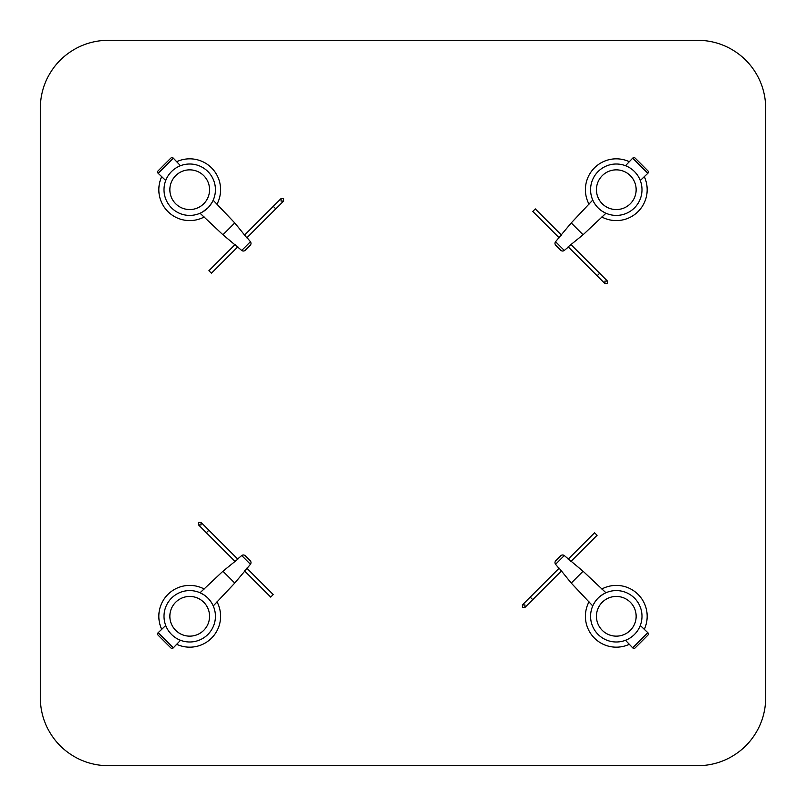 <?xml version="1.0" encoding="UTF-8"?>
<svg xmlns="http://www.w3.org/2000/svg" width="806" height="806" viewBox="0 0 806 806"><rect width="100%" height="100%" fill="white"/><g stroke="black" fill="none" stroke-linecap="round" stroke-linejoin="round"><path stroke-width="1.21" d="M108.306 40.3L697.694 40.3A68.006 68.006 0 0 1 765.7 108.306L765.7 697.694A68.006 68.006 0 0 1 697.694 765.7L108.306 765.7A68.006 68.006 0 0 1 40.3 697.694L40.3 108.306A68.006 68.006 0 0 1 108.306 40.3M170.126 173.058L168.897 174.62M166.449 178.771L165.704 180.514L158.188 173.33A1.783 1.783 0 0 1 158.157 170.781L170.781 158.157A1.783 1.783 0 0 1 173.33 158.188L180.484 165.724M245.276 250.243L250.243 245.276L245.276 250.243A2.68 2.68 0 0 1 241.709 250.444L222.919 234.758L200.049 213.237L201.571 212.512M202.628 211.928L207.888 207.888A25.701 25.701 0 0 0 207.888 171.537A25.701 25.701 0 0 0 171.537 171.537C182.791 163.678 182.791 163.678 171.537 171.537A25.701 25.701 0 0 0 171.537 207.888A25.701 25.701 0 0 0 207.888 207.888M203.747 203.747A19.858 19.858 0 0 0 203.747 175.668A19.858 19.858 0 0 0 175.668 175.668A19.858 19.858 0 0 0 175.668 203.747A19.858 19.858 0 0 0 203.747 203.747M216.985 204.19A30.88 30.88 0 0 0 176.675 161.714M209.137 206.548L211.938 202.618M213.157 200.231L234.758 222.919L246.898 237.891M161.714 176.675A30.88 30.88 0 0 0 204.19 216.985M250.243 245.276A2.68 2.68 0 0 0 250.444 241.709L247.613 238.314M241.709 250.444L250.444 241.709M222.919 234.758L234.758 222.919M246.817 237.841L275.803 208.865L273.274 206.336L244.53 235.08M235.08 244.53L208.905 270.705L211.434 273.234L237.841 246.817M634.463 171.537C623.209 163.678 623.209 163.678 634.463 171.537A25.701 25.701 0 0 0 598.112 171.537A25.701 25.701 0 0 0 598.112 207.888A25.701 25.701 0 0 0 634.463 207.888A25.701 25.701 0 0 0 634.463 171.537M625.486 165.704L632.67 158.188A1.783 1.783 0 0 1 635.219 158.157L647.843 170.781L635.219 158.157M555.757 245.276L560.724 250.243L555.757 245.276A2.68 2.68 0 0 1 555.556 241.709L571.242 222.919L592.763 200.049L593.488 201.571M594.062 202.628L594.828 203.847M595.765 205.177L596.863 206.548M602.253 203.747A19.858 19.858 0 0 0 630.332 203.747A19.858 19.858 0 0 0 630.332 175.668A19.858 19.858 0 0 0 602.253 175.668A19.858 19.858 0 0 0 602.253 203.747M601.81 216.985A30.88 30.88 0 0 0 644.286 176.675M632.67 158.188L647.812 173.33L640.296 180.514L639.541 178.761M638.936 177.542L638.12 176.141M637.093 174.62L635.863 173.058M599.452 209.137L600.823 210.235M602.163 211.182L604.873 212.734M605.246 212.925L605.951 213.237L583.081 234.758L568.109 246.898M629.325 161.714A30.88 30.88 0 0 0 589.015 204.19M560.724 250.243A2.68 2.68 0 0 0 564.291 250.444L567.686 247.613M647.812 173.33A1.783 1.783 0 0 0 647.843 170.781M555.556 241.709L564.291 250.444M571.242 222.919L583.081 234.758M593.065 271.723L568.159 246.817L597.135 275.803L599.664 273.274L570.92 244.53M561.47 235.08L535.295 208.905L532.766 211.434L559.183 237.841L537.602 216.27M171.537 634.463A25.701 25.701 0 0 0 207.888 634.463A25.701 25.701 0 0 0 207.888 598.112A25.701 25.701 0 0 0 171.537 598.112A25.701 25.701 0 0 0 171.537 634.463L172.282 635.188M173.058 635.874L174.62 637.103M175.396 637.637L176.151 638.13M177.562 638.936L180.514 640.296L173.33 647.812A1.783 1.783 0 0 1 170.781 647.843L158.157 635.219A1.783 1.783 0 0 1 158.188 632.67L165.704 625.486L166.459 627.239M250.243 560.724L245.276 555.757L250.243 560.724A2.68 2.68 0 0 1 250.444 564.291L234.758 583.081L213.237 605.951L212.512 604.429M211.928 603.372L211.172 602.153M210.235 600.823L209.137 599.452M203.747 602.253A19.858 19.858 0 0 0 175.668 602.253A19.858 19.858 0 0 0 175.668 630.332A19.858 19.858 0 0 0 203.747 630.332A19.858 19.858 0 0 0 203.747 602.253M204.19 589.015A30.88 30.88 0 0 0 161.714 629.325M167.064 628.458L167.88 629.859M168.907 631.38L170.137 632.942M206.548 596.863L205.177 595.765M203.837 594.818L200.049 592.763L222.919 571.242L237.891 559.102M176.675 644.286A30.88 30.88 0 0 0 216.985 601.81M245.276 555.757A2.68 2.68 0 0 0 241.709 555.556L238.314 558.387M250.444 564.291L241.709 555.556M234.758 583.081L222.919 571.242M237.841 559.183L208.865 530.197L206.336 532.726L235.08 561.47M244.53 570.92L270.705 597.095L273.234 594.566L246.817 568.159M635.874 632.942L637.103 631.38M637.637 630.604L638.12 629.849M638.936 628.438L640.296 625.486L647.812 632.67A1.783 1.783 0 0 1 647.843 635.219L635.219 647.843A1.783 1.783 0 0 1 632.67 647.812L625.486 640.296L627.239 639.541M564.291 555.556L555.556 564.291A2.68 2.68 0 0 1 555.757 560.724L560.724 555.757A2.68 2.68 0 0 1 564.291 555.556L583.081 571.242L605.951 592.763L604.429 593.488M603.372 594.072L599.452 596.863M602.253 602.253A19.858 19.858 0 0 0 602.253 630.332A19.858 19.858 0 0 0 630.332 630.332A19.858 19.858 0 0 0 630.332 602.253A19.858 19.858 0 0 0 602.253 602.253M598.112 598.112A25.701 25.701 0 0 0 598.112 634.463A25.701 25.701 0 0 0 634.463 634.463A25.701 25.701 0 0 0 634.463 598.112A25.701 25.701 0 0 0 598.112 598.112M589.015 601.81A30.88 30.88 0 0 0 629.325 644.286M628.458 638.936L629.859 638.12M630.614 637.637L632.942 635.863M596.863 599.452L595.765 600.823M594.818 602.163L593.266 604.873M593.075 605.246L592.763 605.951L571.242 583.081L559.092 568.099M644.286 629.325A30.88 30.88 0 0 0 601.81 589.015M555.556 564.291L558.387 567.686M583.081 571.242L571.242 583.081M559.183 568.159L530.197 597.135L532.726 599.664L561.47 570.92M570.92 561.47L597.095 535.295L594.566 532.766L568.159 559.183L589.73 537.602M158.188 173.33L173.33 158.188M173.33 647.812L158.188 632.67M647.812 632.67L632.67 647.812M283.601 201.067L281.072 201.067L281.072 198.538L273.274 206.336L281.072 198.538L283.601 198.538L283.601 201.067L275.803 208.865M599.664 273.274L607.462 281.072L607.462 283.601L604.933 283.601L597.135 275.803L604.933 283.601L604.933 281.072L607.462 281.072L599.664 273.274M206.336 532.726L198.538 524.928L198.538 522.399L201.067 522.399L208.865 530.197L201.067 522.399L201.067 524.928L198.538 524.928L206.336 532.726M532.726 599.664L524.928 607.462L522.399 607.462L522.399 604.933L530.197 597.135L522.399 604.933L524.928 604.933L524.928 607.462L532.726 599.664"/></g></svg>
